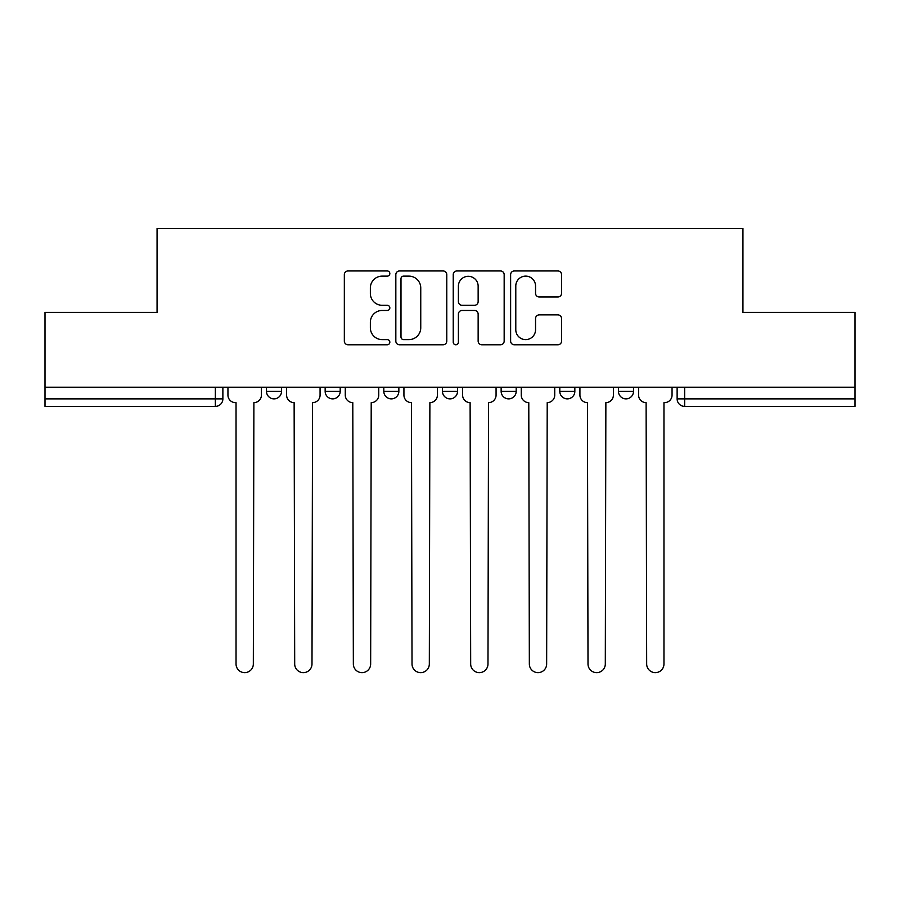 <?xml version="1.0" encoding="UTF-8"?>
<svg xmlns="http://www.w3.org/2000/svg" width="900" height="900" viewBox="0 0 900 900"><rect width="100%" height="100%" fill="white"/><g stroke="black" fill="none" stroke-linecap="round" stroke-linejoin="round"><path stroke-width="1.35" d="M389.835 273.544A2.587 2.587 0 0 0 387.248 270.956L348.03 270.956A3.69 3.69 0 0 0 344.34 274.646L344.34 341.089A3.69 3.69 0 0 0 348.03 344.779L387.248 344.779A2.587 2.587 0 0 0 389.835 342.202A2.587 2.587 0 0 0 387.248 339.615L382.174 339.615A11.812 11.812 0 0 1 370.361 327.803L370.361 322.267A11.812 11.812 0 0 1 382.174 310.455L387.248 310.455A2.587 2.587 0 0 0 389.835 307.868A2.587 2.587 0 0 0 387.248 305.291L382.174 305.291A11.812 11.812 0 0 1 370.361 293.479L370.361 287.944A11.812 11.812 0 0 1 382.174 276.131L387.248 276.131A2.587 2.587 0 0 0 389.835 273.544M501.142 391.354L501.142 387.214L501.142 391.354A7.526 7.526 0 0 0 508.657 398.869A7.526 7.526 0 0 1 501.142 391.354L516.184 391.354A7.526 7.526 0 0 1 508.657 398.869M383.816 387.214L383.816 391.354L398.858 391.354A7.526 7.526 0 0 1 391.343 398.869A7.526 7.526 0 0 1 383.816 391.354L383.816 387.214M325.159 391.354L325.159 387.214L325.159 391.354A7.526 7.526 0 0 0 332.674 398.869A7.526 7.526 0 0 1 325.159 391.354L340.2 391.354A7.526 7.526 0 0 1 332.674 398.869A7.526 7.526 0 0 0 340.2 391.354A7.526 7.526 0 0 1 332.674 398.869M266.49 391.354L266.49 387.214L266.49 391.354A7.526 7.526 0 0 0 274.016 398.869A7.526 7.526 0 0 1 266.49 391.354L281.531 391.354A7.526 7.526 0 0 1 274.016 398.869A7.526 7.526 0 0 0 281.531 391.354A7.526 7.526 0 0 1 274.016 398.869M557.876 296.978A3.69 3.69 0 0 0 561.566 293.287L561.566 274.646A3.69 3.69 0 0 0 557.876 270.956L514.316 270.956A3.69 3.69 0 0 0 510.626 274.646L510.626 341.089A3.69 3.69 0 0 0 514.316 344.779L557.876 344.779A3.69 3.69 0 0 0 561.566 341.089L561.566 318.577A3.69 3.69 0 0 0 557.876 314.887L539.235 314.887A3.69 3.69 0 0 0 535.545 318.577L535.545 329.738A9.877 9.877 0 0 1 525.668 339.615A9.877 9.877 0 0 1 515.79 329.738L515.79 285.998A9.877 9.877 0 0 1 525.668 276.131A9.877 9.877 0 0 1 535.545 285.998L535.545 293.287A3.69 3.69 0 0 0 539.235 296.978L557.876 296.978M45 387.214L45 312.379L157.061 312.379L157.061 228.521L742.939 228.521L742.939 312.379L855 312.379L855 387.214L45 387.214L45 398.869L222.874 398.869L222.874 387.214M446.771 274.646A3.69 3.69 0 0 0 443.081 270.956L399.521 270.956A3.69 3.69 0 0 0 395.831 274.646L395.831 341.089A3.69 3.69 0 0 0 399.521 344.779L443.081 344.779A3.69 3.69 0 0 0 446.771 341.089L446.771 274.646M456.919 270.956L500.479 270.956A3.69 3.69 0 0 1 504.169 274.646L504.169 341.089A3.69 3.69 0 0 1 500.479 344.779L481.838 344.779A3.69 3.69 0 0 1 478.147 341.089L478.147 314.145A3.69 3.69 0 0 0 474.457 310.455L462.094 310.455A3.69 3.69 0 0 0 458.392 314.145L458.392 342.202A2.587 2.587 0 0 1 455.816 344.779A2.587 2.587 0 0 1 453.229 342.202L453.229 274.646A3.69 3.69 0 0 1 456.919 270.956M677.126 387.214L677.126 398.869L855 398.869L855 406.395L684.653 406.395A7.526 7.526 0 0 1 677.126 398.869M855 387.214L855 398.869M222.874 398.869A7.526 7.526 0 0 1 215.347 406.395A7.526 7.526 0 0 0 222.874 398.869A7.526 7.526 0 0 1 215.347 406.395L45 406.395L45 398.869M633.51 387.214L633.51 391.354A7.526 7.526 0 0 1 625.984 398.869A7.526 7.526 0 0 1 618.469 391.354L633.51 391.354M618.469 387.214L618.469 391.354M574.841 387.214L574.841 391.354A7.526 7.526 0 0 1 567.326 398.869A7.526 7.526 0 0 1 559.8 391.354L574.841 391.354A7.526 7.526 0 0 1 567.326 398.869A7.526 7.526 0 0 0 574.841 391.354M559.8 387.214L559.8 391.354M516.184 387.214L516.184 391.354M457.526 387.214L457.526 391.354A7.526 7.526 0 0 1 450 398.869A7.526 7.526 0 0 1 442.474 391.354L457.526 391.354A7.526 7.526 0 0 1 450 398.869A7.526 7.526 0 0 0 457.526 391.354L457.526 387.214M442.474 387.214L442.474 391.354M398.858 387.214L398.858 391.354L398.858 387.214M340.2 387.214L340.2 391.354L340.2 387.214M281.531 387.214L281.531 391.354L281.531 387.214M403.582 276.131A2.587 2.587 0 0 0 400.995 278.707L400.995 337.027A2.587 2.587 0 0 0 403.582 339.615L408.938 339.615A11.812 11.812 0 0 0 420.75 327.803L420.75 287.944A11.812 11.812 0 0 0 408.938 276.131L403.582 276.131M478.147 286.189A9.877 9.877 0 0 0 468.27 276.311A9.877 9.877 0 0 0 458.392 286.189L458.392 301.59A3.69 3.69 0 0 0 462.094 305.291L474.457 305.291A3.69 3.69 0 0 0 478.147 301.59L478.147 286.189M227.947 395.111L227.947 387.214L227.947 395.111A7.526 7.526 0 0 0 235.463 402.637L236.036 402.637L236.036 663.986A8.651 8.651 0 0 0 244.676 672.637A8.651 8.651 0 0 0 253.328 663.986L253.89 402.637A7.526 7.526 0 0 0 261.416 395.111L261.416 387.214L261.416 395.111M235.463 402.637L236.036 402.637L236.036 663.986M253.328 663.986L253.89 402.637M286.605 395.111L286.605 387.214L286.605 395.111A7.526 7.526 0 0 0 294.131 402.637L294.694 663.986A8.651 8.651 0 0 0 303.345 672.637A8.651 8.651 0 0 0 311.996 663.986L312.559 402.637A7.526 7.526 0 0 0 320.074 395.111L320.074 387.214L320.074 395.111M345.274 395.111L345.274 387.214L345.274 395.111A7.526 7.526 0 0 0 352.789 402.637L353.351 663.986A8.651 8.651 0 0 0 362.002 672.637A8.651 8.651 0 0 0 370.654 663.986L371.216 402.637A7.526 7.526 0 0 0 378.743 395.111L378.743 387.214L378.743 395.111M294.131 402.637L294.694 663.986M311.996 663.986L312.559 402.637M352.789 402.637L353.351 663.986M370.654 663.986L371.216 402.637M403.931 395.111L403.931 387.214L403.931 395.111A7.526 7.526 0 0 0 411.457 402.637L412.02 663.986A8.651 8.651 0 0 0 420.671 672.637A8.651 8.651 0 0 0 429.322 663.986L429.885 402.637A7.526 7.526 0 0 0 437.4 395.111L437.4 387.214L437.4 395.111M462.6 395.111L462.6 387.214L462.6 395.111A7.526 7.526 0 0 0 470.115 402.637L470.678 663.986A8.651 8.651 0 0 0 479.329 672.637A8.651 8.651 0 0 0 487.98 663.986L488.543 402.637A7.526 7.526 0 0 0 496.069 395.111L496.069 387.214L496.069 395.111M521.257 395.111L521.257 387.214L521.257 395.111A7.526 7.526 0 0 0 528.784 402.637L529.346 663.986A8.651 8.651 0 0 0 537.998 672.637A8.651 8.651 0 0 0 546.649 663.986L547.211 402.637A7.526 7.526 0 0 0 554.726 395.111L554.726 387.214L554.726 395.111M411.457 402.637L412.02 663.986M429.322 663.986L429.885 402.637M470.115 402.637L470.678 663.986M487.98 663.986L488.543 402.637M528.784 402.637L529.346 663.986M546.649 663.986L547.211 402.637M579.926 395.111L579.926 387.214L579.926 395.111A7.526 7.526 0 0 0 587.441 402.637L588.004 663.986A8.651 8.651 0 0 0 596.655 672.637A8.651 8.651 0 0 0 605.306 663.986L605.869 402.637A7.526 7.526 0 0 0 613.395 395.111L613.395 387.214L613.395 395.111M587.441 402.637L588.004 663.986M605.306 663.986L605.869 402.637M638.584 395.111L638.584 387.214L638.584 395.111A7.526 7.526 0 0 0 646.11 402.637L646.673 663.986A8.651 8.651 0 0 0 655.324 672.637A8.651 8.651 0 0 0 663.964 663.986L663.964 402.637L664.538 402.637A7.526 7.526 0 0 0 672.053 395.111L672.053 387.214L672.053 395.111M646.11 402.637L646.673 663.986M663.964 663.986L663.964 402.637L664.538 402.637M215.347 387.214L215.347 406.395M684.653 387.214L684.653 406.395"/></g></svg>
